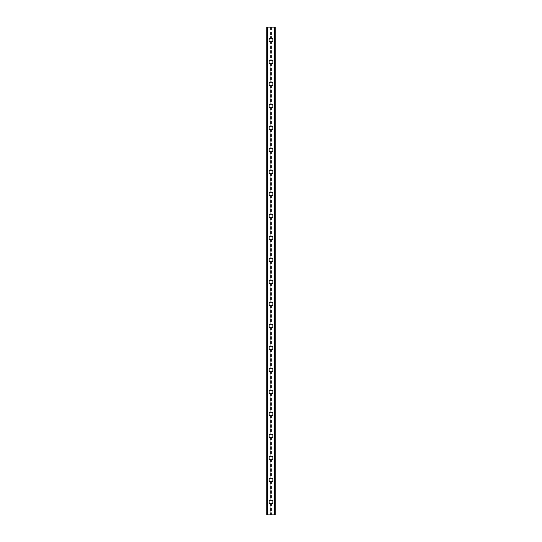 <?xml version="1.0" encoding="UTF-8"?>
<svg xmlns="http://www.w3.org/2000/svg" width="542" height="542" viewBox="0 0 542 542"><rect width="100%" height="100%" fill="white"/><g stroke="black" fill="none" stroke-linecap="round" stroke-linejoin="round"><path stroke-width="0.41" stroke-dasharray="2.71 2.03" d="M270.228 503.091L270.417 503.206A1.28 1.28 0 0 0 271.583 503.206L271.772 503.091A1.28 1.28 0 0 0 271 500.781A1.28 1.28 0 0 0 269.72 502.061A1.28 1.28 0 0 0 271 503.349A1.28 1.28 0 0 0 271.772 501.038L271.583 500.916A1.28 1.28 0 0 0 270.417 500.916L270.228 501.038A1.28 1.28 0 0 0 270.228 503.091L270.228 514.9L266.779 514.9L266.779 27.1L266.833 514.9M268.981 502.061A2.019 2.019 0 0 1 271 500.049A2.019 2.019 0 0 1 273.019 502.061A2.019 2.019 0 0 0 271 500.049A2.019 2.019 0 0 0 268.981 502.061A2.019 2.019 0 0 0 271 504.08A2.019 2.019 0 0 0 273.019 502.061A2.019 2.019 0 0 0 271 500.049A2.019 2.019 0 0 0 268.981 502.061A2.019 2.019 0 0 0 271 504.08A2.019 2.019 0 0 0 273.019 502.061A2.019 2.019 0 0 1 271 504.08A2.019 2.019 0 0 1 268.981 502.061M270.228 481.079L270.417 481.201A1.28 1.28 0 0 0 271.583 481.201L271.772 481.079A1.28 1.28 0 0 0 271 478.776A1.28 1.28 0 0 0 269.72 480.056A1.28 1.28 0 0 0 271 481.343A1.28 1.28 0 0 0 271.772 479.033L271.583 478.911A1.28 1.28 0 0 0 270.417 478.911L270.228 479.033A1.28 1.28 0 0 0 270.228 481.079L270.228 501.038M268.981 480.056A2.019 2.019 0 0 1 271 478.037A2.019 2.019 0 0 1 273.019 480.056A2.019 2.019 0 0 0 271 478.037A2.019 2.019 0 0 0 268.981 480.056A2.019 2.019 0 0 0 271 482.075A2.019 2.019 0 0 0 273.019 480.056A2.019 2.019 0 0 0 271 478.037A2.019 2.019 0 0 0 268.981 480.056A2.019 2.019 0 0 0 271 482.075A2.019 2.019 0 0 0 273.019 480.056A2.019 2.019 0 0 1 271 482.075A2.019 2.019 0 0 1 268.981 480.056M270.228 459.074L270.417 459.196A1.28 1.28 0 0 0 271.583 459.196L271.772 459.074A1.28 1.28 0 0 0 271 456.771A1.28 1.28 0 0 0 269.72 458.051A1.28 1.28 0 0 0 271 459.331A1.28 1.28 0 0 0 271.772 457.028L271.583 456.906A1.28 1.28 0 0 0 270.417 456.906L270.228 457.028A1.28 1.28 0 0 0 270.228 459.074L270.228 479.033M268.981 458.051A2.019 2.019 0 0 1 271 456.032A2.019 2.019 0 0 1 273.019 458.051A2.019 2.019 0 0 0 271 456.032A2.019 2.019 0 0 0 268.981 458.051A2.019 2.019 0 0 0 271 460.07A2.019 2.019 0 0 0 273.019 458.051A2.019 2.019 0 0 0 271 456.032A2.019 2.019 0 0 0 268.981 458.051A2.019 2.019 0 0 0 271 460.07A2.019 2.019 0 0 0 273.019 458.051A2.019 2.019 0 0 1 271 460.07A2.019 2.019 0 0 1 268.981 458.051M270.228 437.069L270.417 437.191A1.28 1.28 0 0 0 271.583 437.191L271.772 437.069A1.28 1.28 0 0 0 271 434.759A1.28 1.28 0 0 0 269.72 436.046A1.28 1.28 0 0 0 271 437.326A1.28 1.28 0 0 0 271.772 435.023L271.583 434.901A1.28 1.28 0 0 0 270.417 434.901L270.228 435.023A1.28 1.28 0 0 0 270.228 437.069L270.228 457.028M268.981 436.046A2.019 2.019 0 0 1 271 434.027A2.019 2.019 0 0 1 273.019 436.046A2.019 2.019 0 0 0 271 434.027A2.019 2.019 0 0 0 268.981 436.046A2.019 2.019 0 0 0 271 438.065A2.019 2.019 0 0 0 273.019 436.046A2.019 2.019 0 0 0 271 434.027A2.019 2.019 0 0 0 268.981 436.046A2.019 2.019 0 0 0 271 438.065A2.019 2.019 0 0 0 273.019 436.046A2.019 2.019 0 0 1 271 438.065A2.019 2.019 0 0 1 268.981 436.046M270.228 415.064L270.417 415.186A1.28 1.28 0 0 0 271.583 415.186L271.772 415.064A1.28 1.28 0 0 0 271 412.753A1.28 1.28 0 0 0 269.72 414.041A1.28 1.28 0 0 0 271 415.321A1.28 1.28 0 0 0 271.772 413.011L271.583 412.896A1.28 1.28 0 0 0 270.417 412.896L270.228 413.011A1.28 1.28 0 0 0 270.228 415.064L270.228 435.023M268.981 414.041A2.019 2.019 0 0 1 271 412.022A2.019 2.019 0 0 1 273.019 414.041A2.019 2.019 0 0 0 271 412.022A2.019 2.019 0 0 0 268.981 414.041A2.019 2.019 0 0 0 271 416.06A2.019 2.019 0 0 0 273.019 414.041A2.019 2.019 0 0 0 271 412.022A2.019 2.019 0 0 0 268.981 414.041A2.019 2.019 0 0 0 271 416.06A2.019 2.019 0 0 0 273.019 414.041A2.019 2.019 0 0 1 271 416.06A2.019 2.019 0 0 1 268.981 414.041M270.228 393.058L270.417 393.18A1.28 1.28 0 0 0 271.583 393.18L271.772 393.058A1.28 1.28 0 0 0 271 390.748A1.28 1.28 0 0 0 269.72 392.035A1.28 1.28 0 0 0 271 393.316A1.28 1.28 0 0 0 271.772 391.006L271.583 390.89A1.28 1.28 0 0 0 270.417 390.89L270.228 391.006A1.28 1.28 0 0 0 270.228 393.058L270.228 413.011M268.981 392.035A2.019 2.019 0 0 1 271 390.016A2.019 2.019 0 0 1 273.019 392.035A2.019 2.019 0 0 0 271 390.016A2.019 2.019 0 0 0 268.981 392.035A2.019 2.019 0 0 0 271 394.048A2.019 2.019 0 0 0 273.019 392.035A2.019 2.019 0 0 0 271 390.016A2.019 2.019 0 0 0 268.981 392.035A2.019 2.019 0 0 0 271 394.048A2.019 2.019 0 0 0 273.019 392.035A2.019 2.019 0 0 1 271 394.048A2.019 2.019 0 0 1 268.981 392.035M270.228 371.053L270.417 371.175A1.28 1.28 0 0 0 271.583 371.175L271.772 371.053A1.28 1.28 0 0 0 271 368.743A1.28 1.28 0 0 0 269.72 370.03A1.28 1.28 0 0 0 271 371.311A1.28 1.28 0 0 0 271.772 369L271.583 368.878A1.28 1.28 0 0 0 270.417 368.878L270.228 369A1.28 1.28 0 0 0 270.228 371.053L270.228 391.006M268.981 370.03A2.019 2.019 0 0 1 271 368.011A2.019 2.019 0 0 1 273.019 370.03A2.019 2.019 0 0 0 271 368.011A2.019 2.019 0 0 0 268.981 370.03A2.019 2.019 0 0 0 271 372.042A2.019 2.019 0 0 0 273.019 370.03A2.019 2.019 0 0 0 271 368.011A2.019 2.019 0 0 0 268.981 370.03A2.019 2.019 0 0 0 271 372.042A2.019 2.019 0 0 0 273.019 370.03A2.019 2.019 0 0 1 271 372.042A2.019 2.019 0 0 1 268.981 370.03M270.228 349.048L270.417 349.163A1.28 1.28 0 0 0 271.583 349.163L271.772 349.048A1.28 1.28 0 0 0 271 346.738A1.28 1.28 0 0 0 269.72 348.018A1.28 1.28 0 0 0 271 349.305A1.28 1.28 0 0 0 271.772 346.995L271.583 346.873A1.28 1.28 0 0 0 270.417 346.873L270.228 346.995A1.28 1.28 0 0 0 270.228 349.048L270.228 369M268.981 348.018A2.019 2.019 0 0 1 271 346.006A2.019 2.019 0 0 1 273.019 348.018A2.019 2.019 0 0 0 271 346.006A2.019 2.019 0 0 0 268.981 348.018A2.019 2.019 0 0 0 271 350.037A2.019 2.019 0 0 0 273.019 348.018A2.019 2.019 0 0 0 271 346.006A2.019 2.019 0 0 0 268.981 348.018A2.019 2.019 0 0 0 271 350.037A2.019 2.019 0 0 0 273.019 348.018A2.019 2.019 0 0 1 271 350.037A2.019 2.019 0 0 1 268.981 348.018M270.228 327.043L270.417 327.158A1.28 1.28 0 0 0 271.583 327.158L271.772 327.043A1.28 1.28 0 0 0 271 324.733A1.28 1.28 0 0 0 269.72 326.013A1.28 1.28 0 0 0 271 327.3A1.28 1.28 0 0 0 271.772 324.99L271.583 324.868A1.28 1.28 0 0 0 270.417 324.868L270.228 324.99A1.28 1.28 0 0 0 270.228 327.043L270.228 346.995M268.981 326.013A2.019 2.019 0 0 1 271 324.001A2.019 2.019 0 0 1 273.019 326.013A2.019 2.019 0 0 0 271 324.001A2.019 2.019 0 0 0 268.981 326.013A2.019 2.019 0 0 0 271 328.032A2.019 2.019 0 0 0 273.019 326.013A2.019 2.019 0 0 0 271 324.001A2.019 2.019 0 0 0 268.981 326.013A2.019 2.019 0 0 0 271 328.032A2.019 2.019 0 0 0 273.019 326.013A2.019 2.019 0 0 1 271 328.032A2.019 2.019 0 0 1 268.981 326.013M270.228 305.031L270.417 305.153A1.28 1.28 0 0 0 271.583 305.153L271.772 305.031A1.28 1.28 0 0 0 271 302.727A1.28 1.28 0 0 0 269.72 304.008A1.28 1.28 0 0 0 271 305.295A1.28 1.28 0 0 0 271.772 302.985L271.583 302.863A1.28 1.28 0 0 0 270.417 302.863L270.228 302.985A1.28 1.28 0 0 0 270.228 305.031L270.228 324.99M268.981 304.008A2.019 2.019 0 0 1 271 301.989A2.019 2.019 0 0 1 273.019 304.008A2.019 2.019 0 0 0 271 301.989A2.019 2.019 0 0 0 268.981 304.008A2.019 2.019 0 0 0 271 306.027A2.019 2.019 0 0 0 273.019 304.008A2.019 2.019 0 0 0 271 301.989A2.019 2.019 0 0 0 268.981 304.008A2.019 2.019 0 0 0 271 306.027A2.019 2.019 0 0 0 273.019 304.008A2.019 2.019 0 0 1 271 306.027A2.019 2.019 0 0 1 268.981 304.008M270.228 283.026L270.417 283.148A1.28 1.28 0 0 0 271.583 283.148L271.772 283.026A1.28 1.28 0 0 0 271 280.722A1.28 1.28 0 0 0 269.72 282.003A1.28 1.28 0 0 0 271 283.29A1.28 1.28 0 0 0 271.772 280.98L271.583 280.858A1.28 1.28 0 0 0 270.417 280.858L270.228 280.98A1.28 1.28 0 0 0 270.228 283.026L270.228 302.985M268.981 282.003A2.019 2.019 0 0 1 271 279.984A2.019 2.019 0 0 1 273.019 282.003A2.019 2.019 0 0 0 271 279.984A2.019 2.019 0 0 0 268.981 282.003A2.019 2.019 0 0 0 271 284.022A2.019 2.019 0 0 0 273.019 282.003A2.019 2.019 0 0 0 271 279.984A2.019 2.019 0 0 0 268.981 282.003A2.019 2.019 0 0 0 271 284.022A2.019 2.019 0 0 0 273.019 282.003A2.019 2.019 0 0 1 271 284.022A2.019 2.019 0 0 1 268.981 282.003M270.228 261.02L270.417 261.142A1.28 1.28 0 0 0 271.583 261.142L271.772 261.02A1.28 1.28 0 0 0 271 258.71A1.28 1.28 0 0 0 269.72 259.997A1.28 1.28 0 0 0 271 261.278A1.28 1.28 0 0 0 271.772 258.974L271.583 258.852A1.28 1.28 0 0 0 270.417 258.852L270.228 258.974A1.28 1.28 0 0 0 270.228 261.02L270.228 280.98M268.981 259.997A2.019 2.019 0 0 1 271 257.978A2.019 2.019 0 0 1 273.019 259.997A2.019 2.019 0 0 0 271 257.978A2.019 2.019 0 0 0 268.981 259.997A2.019 2.019 0 0 0 271 262.016A2.019 2.019 0 0 0 273.019 259.997A2.019 2.019 0 0 0 271 257.978A2.019 2.019 0 0 0 268.981 259.997A2.019 2.019 0 0 0 271 262.016A2.019 2.019 0 0 0 273.019 259.997A2.019 2.019 0 0 1 271 262.016A2.019 2.019 0 0 1 268.981 259.997M270.228 239.015L270.417 239.137A1.28 1.28 0 0 0 271.583 239.137L271.772 239.015A1.28 1.28 0 0 0 271 236.705A1.28 1.28 0 0 0 269.72 237.992A1.28 1.28 0 0 0 271 239.273A1.28 1.28 0 0 0 271.772 236.969L271.583 236.847A1.28 1.28 0 0 0 270.417 236.847L270.228 236.969A1.28 1.28 0 0 0 270.228 239.015L270.228 258.974M268.981 237.992A2.019 2.019 0 0 1 271 235.973A2.019 2.019 0 0 1 273.019 237.992A2.019 2.019 0 0 0 271 235.973A2.019 2.019 0 0 0 268.981 237.992A2.019 2.019 0 0 0 271 240.011A2.019 2.019 0 0 0 273.019 237.992A2.019 2.019 0 0 0 271 235.973A2.019 2.019 0 0 0 268.981 237.992A2.019 2.019 0 0 0 271 240.011A2.019 2.019 0 0 0 273.019 237.992A2.019 2.019 0 0 1 271 240.011A2.019 2.019 0 0 1 268.981 237.992M270.228 217.01L270.417 217.132A1.28 1.28 0 0 0 271.583 217.132L271.772 217.01A1.28 1.28 0 0 0 271 214.7A1.28 1.28 0 0 0 269.72 215.987A1.28 1.28 0 0 0 271 217.267A1.28 1.28 0 0 0 271.772 214.957L271.583 214.842A1.28 1.28 0 0 0 270.417 214.842L270.228 214.957A1.28 1.28 0 0 0 270.228 217.01L270.228 236.969M268.981 215.987A2.019 2.019 0 0 1 271 213.968A2.019 2.019 0 0 1 273.019 215.987A2.019 2.019 0 0 0 271 213.968A2.019 2.019 0 0 0 268.981 215.987A2.019 2.019 0 0 0 271 217.999A2.019 2.019 0 0 0 273.019 215.987A2.019 2.019 0 0 0 271 213.968A2.019 2.019 0 0 0 268.981 215.987A2.019 2.019 0 0 0 271 217.999A2.019 2.019 0 0 0 273.019 215.987A2.019 2.019 0 0 1 271 217.999A2.019 2.019 0 0 1 268.981 215.987M270.228 195.005L270.417 195.127A1.28 1.28 0 0 0 271.583 195.127L271.772 195.005A1.28 1.28 0 0 0 271 192.695A1.28 1.28 0 0 0 269.72 193.982A1.28 1.28 0 0 0 271 195.262A1.28 1.28 0 0 0 271.772 192.952L271.583 192.837A1.28 1.28 0 0 0 270.417 192.837L270.228 192.952A1.28 1.28 0 0 0 270.228 195.005L270.228 214.957M268.981 193.982A2.019 2.019 0 0 1 271 191.963A2.019 2.019 0 0 1 273.019 193.982A2.019 2.019 0 0 0 271 191.963A2.019 2.019 0 0 0 268.981 193.982A2.019 2.019 0 0 0 271 195.994A2.019 2.019 0 0 0 273.019 193.982A2.019 2.019 0 0 0 271 191.963A2.019 2.019 0 0 0 268.981 193.982A2.019 2.019 0 0 0 271 195.994A2.019 2.019 0 0 0 273.019 193.982A2.019 2.019 0 0 1 271 195.994A2.019 2.019 0 0 1 268.981 193.982M270.228 173L270.417 173.122A1.28 1.28 0 0 0 271.583 173.122L271.772 173A1.28 1.28 0 0 0 271 170.689A1.28 1.28 0 0 0 269.72 171.97A1.28 1.28 0 0 0 271 173.257A1.28 1.28 0 0 0 271.772 170.947L271.583 170.825A1.28 1.28 0 0 0 270.417 170.825L270.228 170.947A1.28 1.28 0 0 0 270.228 173L270.228 192.952M268.981 171.97A2.019 2.019 0 0 1 271 169.958A2.019 2.019 0 0 1 273.019 171.97A2.019 2.019 0 0 0 271 169.958A2.019 2.019 0 0 0 268.981 171.97A2.019 2.019 0 0 0 271 173.989A2.019 2.019 0 0 0 273.019 171.97A2.019 2.019 0 0 0 271 169.958A2.019 2.019 0 0 0 268.981 171.97A2.019 2.019 0 0 0 271 173.989A2.019 2.019 0 0 0 273.019 171.97A2.019 2.019 0 0 1 271 173.989A2.019 2.019 0 0 1 268.981 171.97M270.228 150.994L270.417 151.11A1.28 1.28 0 0 0 271.583 151.11L271.772 150.994A1.28 1.28 0 0 0 271 148.684A1.28 1.28 0 0 0 269.72 149.965A1.28 1.28 0 0 0 271 151.252A1.28 1.28 0 0 0 271.772 148.942L271.583 148.82A1.28 1.28 0 0 0 270.417 148.82L270.228 148.942A1.28 1.28 0 0 0 270.228 150.994L270.228 170.947M268.981 149.965A2.019 2.019 0 0 1 271 147.952A2.019 2.019 0 0 1 273.019 149.965A2.019 2.019 0 0 0 271 147.952A2.019 2.019 0 0 0 268.981 149.965A2.019 2.019 0 0 0 271 151.984A2.019 2.019 0 0 0 273.019 149.965A2.019 2.019 0 0 0 271 147.952A2.019 2.019 0 0 0 268.981 149.965A2.019 2.019 0 0 0 271 151.984A2.019 2.019 0 0 0 273.019 149.965A2.019 2.019 0 0 1 271 151.984A2.019 2.019 0 0 1 268.981 149.965M270.228 128.989L270.417 129.104A1.28 1.28 0 0 0 271.583 129.104L271.772 128.989A1.28 1.28 0 0 0 271 126.679A1.28 1.28 0 0 0 269.72 127.959A1.28 1.28 0 0 0 271 129.247A1.28 1.28 0 0 0 271.772 126.936L271.583 126.814A1.28 1.28 0 0 0 270.417 126.814L270.228 126.936A1.28 1.28 0 0 0 270.228 128.989L270.228 148.942M268.981 127.959A2.019 2.019 0 0 1 271 125.94A2.019 2.019 0 0 1 273.019 127.959A2.019 2.019 0 0 0 271 125.94A2.019 2.019 0 0 0 268.981 127.959A2.019 2.019 0 0 0 271 129.978A2.019 2.019 0 0 0 273.019 127.959A2.019 2.019 0 0 0 271 125.94A2.019 2.019 0 0 0 268.981 127.959A2.019 2.019 0 0 0 271 129.978A2.019 2.019 0 0 0 273.019 127.959A2.019 2.019 0 0 1 271 129.978A2.019 2.019 0 0 1 268.981 127.959M270.228 106.977L270.417 107.099A1.28 1.28 0 0 0 271.583 107.099L271.772 106.977A1.28 1.28 0 0 0 271 104.674A1.28 1.28 0 0 0 269.72 105.954A1.28 1.28 0 0 0 271 107.241A1.28 1.28 0 0 0 271.772 104.931L271.583 104.809A1.28 1.28 0 0 0 270.417 104.809L270.228 104.931A1.28 1.28 0 0 0 270.228 106.977L270.228 126.936M268.981 105.954A2.019 2.019 0 0 1 271 103.935A2.019 2.019 0 0 1 273.019 105.954A2.019 2.019 0 0 0 271 103.935A2.019 2.019 0 0 0 268.981 105.954A2.019 2.019 0 0 0 271 107.973A2.019 2.019 0 0 0 273.019 105.954A2.019 2.019 0 0 0 271 103.935A2.019 2.019 0 0 0 268.981 105.954A2.019 2.019 0 0 0 271 107.973A2.019 2.019 0 0 0 273.019 105.954A2.019 2.019 0 0 1 271 107.973A2.019 2.019 0 0 1 268.981 105.954M270.228 84.972L270.417 85.094A1.28 1.28 0 0 0 271.583 85.094L271.772 84.972A1.28 1.28 0 0 0 271 82.669A1.28 1.28 0 0 0 269.72 83.949A1.28 1.28 0 0 0 271 85.23A1.28 1.28 0 0 0 271.772 82.926L271.583 82.804A1.28 1.28 0 0 0 270.417 82.804L270.228 82.926A1.28 1.28 0 0 0 270.228 84.972L270.228 104.931M268.981 83.949A2.019 2.019 0 0 1 271 81.93A2.019 2.019 0 0 1 273.019 83.949A2.019 2.019 0 0 0 271 81.93A2.019 2.019 0 0 0 268.981 83.949A2.019 2.019 0 0 0 271 85.968A2.019 2.019 0 0 0 273.019 83.949A2.019 2.019 0 0 0 271 81.93A2.019 2.019 0 0 0 268.981 83.949A2.019 2.019 0 0 0 271 85.968A2.019 2.019 0 0 0 273.019 83.949A2.019 2.019 0 0 1 271 85.968A2.019 2.019 0 0 1 268.981 83.949M270.228 62.967L270.417 63.089A1.28 1.28 0 0 0 271.583 63.089L271.772 62.967A1.28 1.28 0 0 0 271 60.657A1.28 1.28 0 0 0 269.72 61.944A1.28 1.28 0 0 0 271 63.224A1.28 1.28 0 0 0 271.772 60.921L271.583 60.799A1.28 1.28 0 0 0 270.417 60.799L270.228 60.921A1.28 1.28 0 0 0 270.228 62.967L270.228 82.926M268.981 61.944A2.019 2.019 0 0 1 271 59.925A2.019 2.019 0 0 1 273.019 61.944A2.019 2.019 0 0 0 271 59.925A2.019 2.019 0 0 0 268.981 61.944A2.019 2.019 0 0 0 271 63.963A2.019 2.019 0 0 0 273.019 61.944A2.019 2.019 0 0 0 271 59.925A2.019 2.019 0 0 0 268.981 61.944A2.019 2.019 0 0 0 271 63.963A2.019 2.019 0 0 0 273.019 61.944A2.019 2.019 0 0 1 271 63.963A2.019 2.019 0 0 1 268.981 61.944M272.28 39.939A1.28 1.28 0 0 0 271.772 38.909L271.583 38.794A1.28 1.28 0 0 0 270.417 38.794L270.228 38.909A1.28 1.28 0 0 0 271 41.219A1.28 1.28 0 0 0 272.28 39.939A1.28 1.28 0 0 0 271 38.651A1.28 1.28 0 0 0 270.228 40.962L270.417 41.084A1.28 1.28 0 0 0 271.583 41.084L271.772 40.962A1.28 1.28 0 0 0 272.28 39.939M268.981 39.939A2.019 2.019 0 0 1 271 37.92A2.019 2.019 0 0 1 273.019 39.939A2.019 2.019 0 0 0 271 37.92A2.019 2.019 0 0 0 268.981 39.939A2.019 2.019 0 0 0 271 41.951A2.019 2.019 0 0 0 273.019 39.939A2.019 2.019 0 0 0 271 37.92A2.019 2.019 0 0 0 268.981 39.939A2.019 2.019 0 0 0 271 41.951A2.019 2.019 0 0 0 273.019 39.939A2.019 2.019 0 0 1 271 41.951A2.019 2.019 0 0 1 268.981 39.939M272.077 27.1L271.264 27.1L272.077 27.1M271.264 27.1L272.186 27.1L271.264 27.1M269.638 27.1L270.729 27.1L269.638 27.1M274.659 27.1L274.659 514.9L275.221 514.9L275.221 27.1L275.221 514.9L273.906 514.9L275.221 514.9L275.221 27.1L266.779 27.1L266.779 514.9L266.779 27.1L268.094 27.1L267.721 27.1L267.721 514.9L266.888 514.9L267.721 514.9M266.833 27.1L267.721 27.1M269.923 514.9L270.736 514.9L269.923 514.9M270.736 514.9L269.814 514.9L270.736 514.9M274.659 514.9L270.228 514.9M268.094 514.9L268.094 27.1L268.094 514.9M270.228 40.962L270.228 60.921M267.341 27.1L267.341 514.9M270.228 27.1L270.228 38.909M270.417 41.084L270.417 60.799M271.583 41.084L271.583 60.799M271.772 40.962L271.772 60.921M270.417 63.089L270.417 82.804M271.583 63.089L271.583 82.804M271.772 62.967L271.772 82.926M270.417 85.094L270.417 104.809M271.583 85.094L271.583 104.809M271.772 84.972L271.772 104.931M270.417 107.099L270.417 126.814M271.583 107.099L271.583 126.814M271.772 106.977L271.772 126.936M270.417 129.104L270.417 148.82M271.583 129.104L271.583 148.82M271.772 128.989L271.772 148.942M270.417 151.11L270.417 170.825M271.583 151.11L271.583 170.825M271.772 150.994L271.772 170.947M270.417 173.122L270.417 192.837M271.583 173.122L271.583 192.837M271.772 173L271.772 192.952M270.417 195.127L270.417 214.842M271.583 195.127L271.583 214.842M271.772 195.005L271.772 214.957M270.417 217.132L270.417 236.847M271.583 217.132L271.583 236.847M271.772 217.01L271.772 236.969M270.417 239.137L270.417 258.852M271.583 239.137L271.583 258.852M271.772 239.015L271.772 258.974M270.417 261.142L270.417 280.858M271.583 261.142L271.583 280.858M271.772 261.02L271.772 280.98M270.417 283.148L270.417 302.863M271.583 283.148L271.583 302.863M271.772 283.026L271.772 302.985M270.417 305.153L270.417 324.868M271.583 305.153L271.583 324.868M271.772 305.031L271.772 324.99M270.417 327.158L270.417 346.873M271.583 327.158L271.583 346.873M271.772 327.043L271.772 346.995M270.417 349.163L270.417 368.878M271.583 349.163L271.583 368.878M271.772 349.048L271.772 369M270.417 371.175L270.417 390.89M271.583 371.175L271.583 390.89M271.772 371.053L271.772 391.006M270.417 393.18L270.417 412.896M271.583 393.18L271.583 412.896M271.772 393.058L271.772 413.011M270.417 415.186L270.417 434.901M271.583 415.186L271.583 434.901M271.772 415.064L271.772 435.023M270.417 437.191L270.417 456.906M271.583 437.191L271.583 456.906M271.772 437.069L271.772 457.028M270.417 459.196L270.417 478.911M271.583 459.196L271.583 478.911M271.772 459.074L271.772 479.033M270.417 481.201L270.417 500.916M271.583 481.201L271.583 500.916M271.772 481.079L271.772 501.038M270.417 503.206L270.417 514.9M271.583 503.206L271.583 514.9M271.772 503.091L271.772 514.9M267.653 27.1L267.653 514.9M274.347 27.1L274.347 514.9M274.279 27.1L274.279 514.9M273.906 27.1L273.906 514.9L273.906 27.1M271.772 27.1L271.772 38.909M271.583 27.1L271.583 38.794M270.417 27.1L270.417 38.794M266.888 27.1L266.888 514.9L266.888 27.1M267.992 27.1L267.992 514.9L267.992 27.1M266.982 27.1L266.982 514.9M275.167 27.1L275.167 514.9M275.112 27.1L275.112 514.9L275.112 27.1M275.018 27.1L275.018 514.9M274.008 27.1L274.008 514.9L274.008 27.1"/><path stroke-width="0.81" d="M268.981 502.061A2.019 2.019 0 0 1 271 500.049A2.019 2.019 0 0 1 273.019 502.061A2.019 2.019 0 0 1 271 504.08A2.019 2.019 0 0 1 268.981 502.061M268.981 480.056A2.019 2.019 0 0 1 271 478.037A2.019 2.019 0 0 1 273.019 480.056A2.019 2.019 0 0 1 271 482.075A2.019 2.019 0 0 1 268.981 480.056M268.981 458.051A2.019 2.019 0 0 1 271 456.032A2.019 2.019 0 0 1 273.019 458.051A2.019 2.019 0 0 1 271 460.07A2.019 2.019 0 0 1 268.981 458.051M268.981 436.046A2.019 2.019 0 0 1 271 434.027A2.019 2.019 0 0 1 273.019 436.046A2.019 2.019 0 0 1 271 438.065A2.019 2.019 0 0 1 268.981 436.046M268.981 414.041A2.019 2.019 0 0 1 271 412.022A2.019 2.019 0 0 1 273.019 414.041A2.019 2.019 0 0 1 271 416.06A2.019 2.019 0 0 1 268.981 414.041M268.981 392.035A2.019 2.019 0 0 1 271 390.016A2.019 2.019 0 0 1 273.019 392.035A2.019 2.019 0 0 1 271 394.048A2.019 2.019 0 0 1 268.981 392.035M268.981 370.03A2.019 2.019 0 0 1 271 368.011A2.019 2.019 0 0 1 273.019 370.03A2.019 2.019 0 0 1 271 372.042A2.019 2.019 0 0 1 268.981 370.03M268.981 348.018A2.019 2.019 0 0 1 271 346.006A2.019 2.019 0 0 1 273.019 348.018A2.019 2.019 0 0 1 271 350.037A2.019 2.019 0 0 1 268.981 348.018M268.981 326.013A2.019 2.019 0 0 1 271 324.001A2.019 2.019 0 0 1 273.019 326.013A2.019 2.019 0 0 1 271 328.032A2.019 2.019 0 0 1 268.981 326.013M268.981 304.008A2.019 2.019 0 0 1 271 301.989A2.019 2.019 0 0 1 273.019 304.008A2.019 2.019 0 0 1 271 306.027A2.019 2.019 0 0 1 268.981 304.008M268.981 282.003A2.019 2.019 0 0 1 271 279.984A2.019 2.019 0 0 1 273.019 282.003A2.019 2.019 0 0 1 271 284.022A2.019 2.019 0 0 1 268.981 282.003M268.981 259.997A2.019 2.019 0 0 1 271 257.978A2.019 2.019 0 0 1 273.019 259.997A2.019 2.019 0 0 1 271 262.016A2.019 2.019 0 0 1 268.981 259.997M268.981 237.992A2.019 2.019 0 0 1 271 235.973A2.019 2.019 0 0 1 273.019 237.992A2.019 2.019 0 0 1 271 240.011A2.019 2.019 0 0 1 268.981 237.992M268.981 215.987A2.019 2.019 0 0 1 271 213.968A2.019 2.019 0 0 1 273.019 215.987A2.019 2.019 0 0 1 271 217.999A2.019 2.019 0 0 1 268.981 215.987M268.981 193.982A2.019 2.019 0 0 1 271 191.963A2.019 2.019 0 0 1 273.019 193.982A2.019 2.019 0 0 1 271 195.994A2.019 2.019 0 0 1 268.981 193.982M268.981 171.97A2.019 2.019 0 0 1 271 169.958A2.019 2.019 0 0 1 273.019 171.97A2.019 2.019 0 0 1 271 173.989A2.019 2.019 0 0 1 268.981 171.97M268.981 149.965A2.019 2.019 0 0 1 271 147.952A2.019 2.019 0 0 1 273.019 149.965A2.019 2.019 0 0 1 271 151.984A2.019 2.019 0 0 1 268.981 149.965M268.981 127.959A2.019 2.019 0 0 1 271 125.94A2.019 2.019 0 0 1 273.019 127.959A2.019 2.019 0 0 1 271 129.978A2.019 2.019 0 0 1 268.981 127.959M268.981 105.954A2.019 2.019 0 0 1 271 103.935A2.019 2.019 0 0 1 273.019 105.954A2.019 2.019 0 0 1 271 107.973A2.019 2.019 0 0 1 268.981 105.954M268.981 83.949A2.019 2.019 0 0 1 271 81.93A2.019 2.019 0 0 1 273.019 83.949A2.019 2.019 0 0 1 271 85.968A2.019 2.019 0 0 1 268.981 83.949M268.981 61.944A2.019 2.019 0 0 1 271 59.925A2.019 2.019 0 0 1 273.019 61.944A2.019 2.019 0 0 1 271 63.963A2.019 2.019 0 0 1 268.981 61.944M268.981 39.939A2.019 2.019 0 0 1 271 37.92A2.019 2.019 0 0 1 273.019 39.939A2.019 2.019 0 0 1 271 41.951A2.019 2.019 0 0 1 268.981 39.939M275.167 27.1L266.779 27.1L266.779 514.9L275.221 514.9L275.221 27.1L275.167 514.9M266.894 27.1L266.894 514.9M266.982 27.1L266.982 514.9M267.66 27.1L267.66 514.9M267.68 27.1L267.68 514.9M267.958 27.1L267.958 514.9M274.042 27.1L274.042 514.9M274.32 27.1L274.32 514.9M274.34 27.1L274.34 514.9M275.018 27.1L275.018 514.9M275.106 27.1L275.106 514.9M266.833 27.1L266.833 514.9"/></g></svg>
